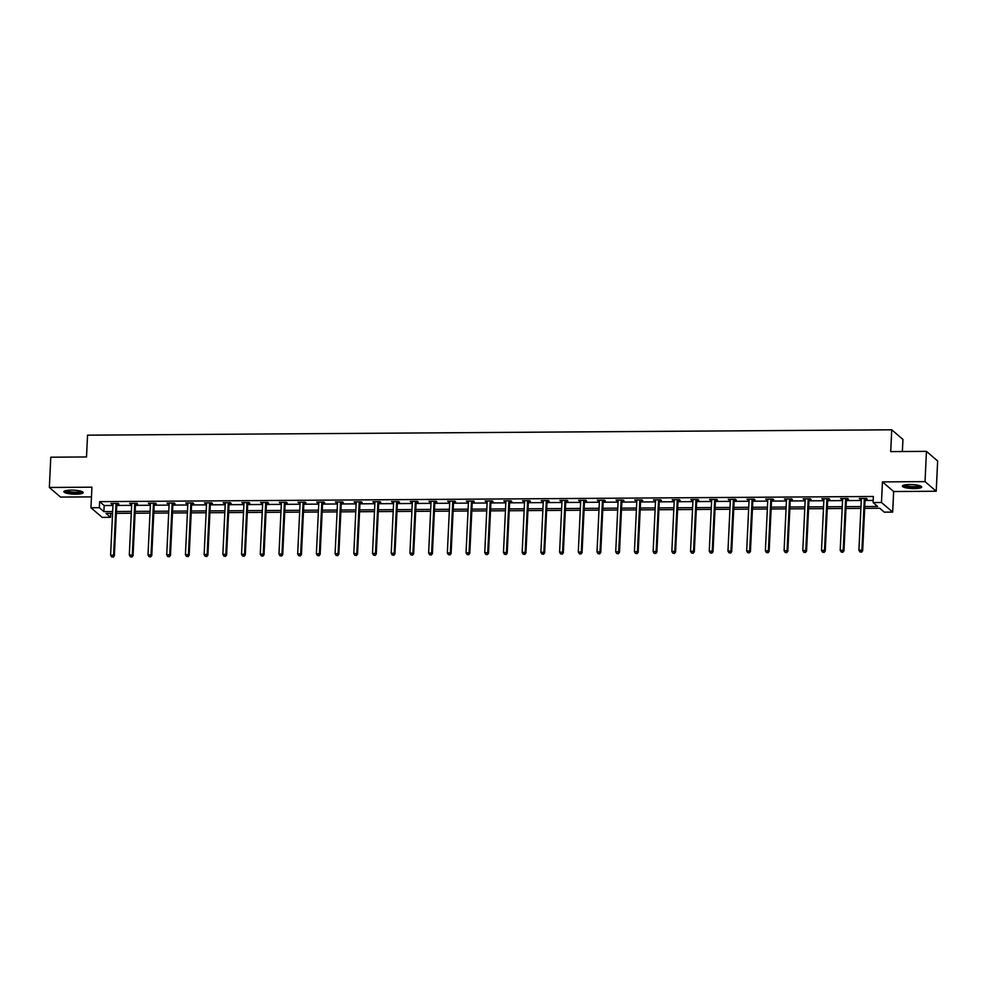 <?xml version="1.0" encoding="UTF-8"?>
<svg xmlns="http://www.w3.org/2000/svg" width="987" height="987" viewBox="0 0 987 987"><rect width="100%" height="100%" fill="white"/><g stroke="black" fill="none" stroke-linecap="round" stroke-linejoin="round"><path stroke-width="1.48" d="M75.9 494.179A9.66 1.974 -177.3 0 0 83.179 492.599A9.66 1.974 -177.3 0 0 71.175 490.12A9.66 1.974 -177.3 0 0 63.896 491.699A9.66 1.974 -177.3 0 0 75.9 494.179M914.394 488.577A9.66 1.974 -177.3 0 0 921.685 487.01A9.66 1.974 -177.3 0 0 909.681 484.531A9.66 1.974 -177.3 0 0 902.389 486.097A9.66 1.974 -177.3 0 0 914.394 488.577M110.729 513.388L110.544 517.324L102.154 517.373L90.952 507.75L99.342 507.7L103.882 511.599L112.654 511.537M902.365 451.515L902.945 439.425L891.742 429.801L87.547 435.168L86.511 456.956L50.781 457.203L49.35 487.467L60.552 497.078L91.47 496.88M891.742 429.801L890.718 451.602L926.448 451.355L937.65 460.978L936.219 491.242L925.029 481.619L882.452 481.903L881.477 502.482L892.68 512.105L884.29 512.154L879.75 508.256L864.674 508.354M882.452 481.903L893.654 491.526L936.219 491.242M893.654 491.526L892.68 512.105M926.448 451.355L925.029 481.619M864.76 506.528L877.628 506.442L873.088 502.543L873.372 496.486L99.638 501.643L104.178 505.554L112.937 505.492M116.725 505.467L131.653 505.369M135.441 505.344L150.357 505.245M154.145 505.208L169.073 505.11M172.848 505.085L187.777 504.986M191.564 504.962L206.48 504.863M210.268 504.838L225.196 504.739M228.972 504.715L243.9 504.616M247.688 504.591L262.604 504.493M266.391 504.468L281.32 504.369M285.095 504.345L300.023 504.246M303.811 504.221L318.727 504.123M322.515 504.086L337.443 503.987M341.218 503.962L356.147 503.863M359.934 503.839L374.85 503.74M378.638 503.715L393.566 503.617M397.354 503.592L412.27 503.493M416.058 503.469L430.974 503.37M434.761 503.345L449.69 503.247M453.477 503.222L468.393 503.123M472.181 503.099L487.097 502.988M490.884 502.963L505.813 502.864M509.6 502.839L524.516 502.741M528.304 502.716L543.22 502.617M547.008 502.593L561.936 502.494M565.724 502.469L580.64 502.371M584.427 502.346L599.343 502.247M603.131 502.223L618.059 502.124M621.847 502.099L636.763 502.001M640.551 501.976L655.479 501.865M659.254 501.84L674.183 501.741M677.97 501.717L692.886 501.618M696.674 501.593L711.602 501.495M715.378 501.47L730.306 501.371M734.094 501.347L749.01 501.248M752.797 501.223L767.726 501.125M771.501 501.1L786.429 501.001M790.217 500.977L805.133 500.878M808.921 500.841L823.849 500.742M827.624 500.717L842.553 500.619M846.34 500.594L861.256 500.495M865.044 500.471L873.187 500.421M865.266 499.101L867.215 499.077L866.45 498.435L859.258 498.484L861.33 499.126A1.234 1.172 -49.3 0 0 861.256 498.645L861.195 498.472M846.562 499.225L848.499 499.212L847.747 498.558L840.554 498.608L842.614 499.249A1.234 1.172 -49.3 0 0 842.553 498.768L842.491 498.595M827.846 499.348L829.796 499.336L829.031 498.682L821.838 498.731L823.911 499.373A1.234 1.172 -49.3 0 0 823.849 498.891L823.787 498.719M809.143 499.471L811.08 499.459L810.327 498.805L803.134 498.854L805.207 499.496A1.234 1.172 -49.3 0 0 805.133 499.015L805.071 498.842M790.439 499.595L792.376 499.582L791.623 498.928L784.431 498.978L786.491 499.619A1.234 1.172 -49.3 0 0 786.429 499.138L786.368 498.966M771.723 499.718L773.672 499.706L772.907 499.052L765.715 499.101L767.787 499.743A1.234 1.172 -49.3 0 0 767.726 499.274L767.664 499.089M753.019 499.841L754.956 499.829L754.204 499.175L747.011 499.225L749.084 499.866A1.234 1.172 -49.3 0 0 749.01 499.397L748.948 499.212M734.316 499.965L736.253 499.953L735.5 499.311L728.307 499.348L730.368 499.99A1.234 1.172 -49.3 0 0 730.306 499.521L730.244 499.336M715.6 500.088L717.549 500.076L716.784 499.434L709.591 499.484L711.664 500.125A1.234 1.172 -49.3 0 0 711.602 499.644L711.541 499.471M696.896 500.224L698.833 500.199L698.08 499.558L690.888 499.607L692.948 500.249A1.234 1.172 -49.3 0 0 692.886 499.767L692.825 499.595M678.192 500.347L680.129 500.335L679.377 499.681L672.184 499.73L674.244 500.372A1.234 1.172 -49.3 0 0 674.183 499.891L674.121 499.718M659.476 500.471L661.426 500.458L660.661 499.804L653.468 499.854L655.541 500.495A1.234 1.172 -49.3 0 0 655.479 500.014L655.417 499.841M640.773 500.594L642.71 500.582L641.957 499.928L634.764 499.977L636.825 500.619M622.069 500.717L624.006 500.705L623.253 500.051L616.048 500.101L618.121 500.742A1.234 1.172 -49.3 0 0 618.059 500.261L617.998 500.088M603.353 500.841L605.302 500.828L604.537 500.175L597.345 500.224L599.417 500.865A1.234 1.172 -49.3 0 0 599.356 500.397L599.282 500.212M584.649 500.964L586.586 500.952L585.834 500.298L578.641 500.347L580.701 500.989A1.234 1.172 -49.3 0 0 580.64 500.52L580.578 500.335M565.946 501.088L567.883 501.075L567.13 500.434L559.925 500.471L561.998 501.112A1.234 1.172 -49.3 0 0 561.936 500.643L561.874 500.458M547.23 501.211L549.179 501.199L548.414 500.557L541.221 500.606L543.294 501.248M528.526 501.347L530.463 501.334L529.711 500.68L522.518 500.73L524.578 501.371M509.823 501.47L511.759 501.458L511.007 500.804L503.802 500.853L505.875 501.495M491.107 501.593L493.056 501.581L492.291 500.927L485.098 500.977L487.171 501.618M472.403 501.717L474.34 501.704L473.587 501.051L466.395 501.1L468.455 501.741M453.699 501.84L455.636 501.828L454.884 501.174L447.679 501.223L449.751 501.865M434.983 501.964L436.933 501.951L436.168 501.297L428.975 501.347L431.048 501.988M416.28 502.087L418.217 502.075L417.464 501.433L410.271 501.47L412.332 502.112M397.576 502.21L399.513 502.198L398.76 501.556L391.555 501.606L393.628 502.247M378.86 502.334L380.809 502.321L380.044 501.68L372.852 501.729L374.924 502.371M360.156 502.469L362.093 502.457L361.341 501.803L354.148 501.852L356.208 502.494M341.44 502.593L343.39 502.58L342.625 501.927L335.432 501.976L337.505 502.617M322.737 502.716L324.674 502.704L323.921 502.05L316.728 502.099L318.801 502.741M304.033 502.839L305.97 502.827L305.217 502.173L298.025 502.223L300.085 502.864M285.317 502.963L287.266 502.951L286.501 502.297L279.309 502.346L281.381 502.988M266.613 503.086L268.55 503.074L267.798 502.42L260.605 502.469L262.665 503.111M247.91 503.21L249.847 503.197L249.094 502.556L241.901 502.593L243.962 503.234M229.194 503.333L231.143 503.321L230.378 502.679L223.185 502.728L225.258 503.37M210.49 503.469L212.427 503.444L211.674 502.802L204.482 502.852L206.542 503.493A1.234 1.172 -49.3 0 0 206.48 503.012L206.419 502.839M191.786 503.592L193.723 503.58L192.971 502.926L185.778 502.975L187.838 503.617A1.234 1.172 -49.3 0 0 187.777 503.136L187.715 502.963M173.07 503.715L175.02 503.703L174.255 503.049L167.062 503.099L169.135 503.74A1.234 1.172 -49.3 0 0 169.073 503.259L169.011 503.086M154.367 503.839L156.304 503.826L155.551 503.173L148.358 503.222L150.419 503.863M135.663 503.962L137.6 503.95L136.848 503.296L129.642 503.345L131.715 503.987A1.234 1.172 -49.3 0 0 131.653 503.506L131.592 503.333M116.947 504.086L118.896 504.073L118.132 503.419L110.939 503.469L113.011 504.11A1.234 1.172 -49.3 0 0 112.95 503.641L112.876 503.456M90.952 507.75L91.927 487.183L49.35 487.467M99.638 501.643L99.342 507.7M873.088 502.543L881.477 502.482M112.567 513.376L106.004 513.425L110.544 517.324M860.886 508.379L845.97 508.49M842.182 508.515L827.254 508.613M823.466 508.638L808.55 508.737M804.763 508.761L789.847 508.86M786.059 508.885L771.131 508.984M767.343 509.008L752.427 509.107M748.639 509.132L733.723 509.23M729.936 509.255L715.007 509.354M711.22 509.378L696.304 509.477M692.516 509.514L677.6 509.613M673.813 509.637L658.884 509.736M655.097 509.761L640.181 509.86M636.393 509.884L621.477 509.983M617.689 510.008L602.761 510.106M598.973 510.131L584.057 510.23M580.27 510.254L565.341 510.353M561.566 510.378L546.638 510.476M542.85 510.501L527.934 510.6M524.146 510.637L509.218 510.735M505.443 510.76L490.514 510.859M486.727 510.884L471.811 510.982M468.023 511.007L453.095 511.106M449.319 511.13L434.391 511.229M430.603 511.254L415.687 511.352M411.9 511.377L396.971 511.476M393.196 511.5L378.268 511.599M374.48 511.624L359.564 511.735M355.776 511.759L340.848 511.858M337.06 511.883L322.144 511.982M318.357 512.006L303.441 512.105M299.653 512.13L284.725 512.228M280.937 512.253L266.021 512.352M262.234 512.376L247.318 512.475M243.53 512.5L228.602 512.598M224.814 512.623L209.898 512.722M206.11 512.746L191.194 512.858M187.407 512.882L172.478 512.981M168.691 513.006L153.775 513.104M149.987 513.129L135.071 513.228M131.283 513.252L116.355 513.351M116.441 511.513L131.37 511.414M135.157 511.389L150.073 511.291M153.861 511.266L168.777 511.167M172.565 511.143L187.493 511.044M191.281 511.019L206.197 510.921M209.984 510.896L224.9 510.797M228.688 510.772L243.616 510.674M247.404 510.637L262.32 510.538M266.108 510.513L281.024 510.415M284.811 510.39L299.74 510.291M303.527 510.267L318.443 510.168M322.231 510.143L337.147 510.045M340.934 510.02L355.863 509.921M359.65 509.897L374.567 509.798M378.354 509.773L393.282 509.674M397.058 509.65L411.986 509.551M415.774 509.514L430.69 509.415M434.477 509.391L449.406 509.292M453.181 509.267L468.109 509.169M471.897 509.144L486.813 509.045M490.601 509.021L505.529 508.922M509.304 508.897L524.233 508.798M528.02 508.774L542.936 508.675M546.724 508.65L561.652 508.552M565.428 508.527L580.356 508.416M584.144 508.391L599.06 508.293M602.847 508.268L617.776 508.169M621.563 508.145L636.479 508.046M640.267 508.021L655.183 507.923M658.971 507.898L673.899 507.799M677.687 507.774L692.603 507.676M696.39 507.651L711.306 507.552M715.094 507.528L730.022 507.429M733.81 507.404L748.726 507.293M752.513 507.269L767.43 507.17M771.217 507.145L786.145 507.047M789.933 507.022L804.849 506.923M808.637 506.899L823.553 506.8M827.34 506.775L842.269 506.676M846.056 506.652L860.972 506.553M104.178 505.554L103.882 511.599M860.047 498.472L860.01 499.126M841.331 498.595L841.306 499.249M822.627 498.719L822.603 499.385M803.924 498.854L803.887 499.508M785.208 498.978L785.183 499.632M766.504 499.101L766.48 499.755M747.801 499.225L747.764 499.878M729.085 499.348L729.06 500.002M710.381 499.471L710.356 500.125M691.677 499.595L691.64 500.249M672.961 499.718L672.937 500.372M654.258 499.841L654.233 500.508M635.554 499.977L635.517 500.631M616.838 500.101L616.813 500.754M598.134 500.224L598.097 500.878M579.431 500.347L579.394 501.001M560.715 500.471L560.69 501.125M542.011 500.594L541.974 501.248M523.307 500.717L523.27 501.371M504.591 500.841L504.567 501.507M485.888 500.977L485.851 501.63M467.184 501.1L467.147 501.754M448.468 501.223L448.443 501.877M429.764 501.347L429.727 502.001M411.061 501.47L411.024 502.124M392.345 501.593L392.32 502.247M373.641 501.717L373.604 502.371M354.925 501.84L354.901 502.494M336.222 501.964L336.197 502.63M317.518 502.099L317.481 502.753M298.802 502.223L298.777 502.876M280.098 502.346L280.074 503M261.395 502.469L261.358 503.123M242.679 502.593L242.654 503.247M223.975 502.716L223.95 503.37M205.271 502.839L205.234 503.493M186.555 502.963L186.531 503.617M167.852 503.086L167.815 503.752M149.148 503.222L149.111 503.876M130.432 503.345L130.407 503.999M111.728 503.469L111.691 504.123M864.513 498.447L864.427 498.62A1.234 1.172 -49.3 0 0 864.328 499.077L861.91 550.154L858.912 550.178L861.33 499.101M865.562 498.435L865.192 499.274A1.234 1.172 -49.3 0 0 865.081 499.73L862.675 550.808L861.91 550.154L861.17 551.93L859.973 551.943L861.17 551.93M861.466 552.189L862.675 550.808M858.912 550.178L859.973 551.943M920.427 485.962A8.352 1.715 2.7 0 1 915.233 487.319A8.352 1.715 2.7 0 1 906.091 486.505A8.352 1.715 2.7 0 1 903.734 485.172M904.548 484.962A7.736 1.592 -177.3 0 0 906.559 485.838A7.736 1.592 -177.3 0 0 914.184 486.603A7.736 1.592 -177.3 0 0 919.637 485.678M902.735 485.604A9.599 1.962 -177.3 0 0 905.202 486.653A9.599 1.962 -177.3 0 0 914.567 487.603A9.599 1.962 -177.3 0 0 921.377 486.48M81.933 491.551A8.352 1.715 2.7 0 1 75.629 492.932A8.352 1.715 2.7 0 1 65.241 490.761M66.043 490.564A7.736 1.592 -177.3 0 0 75.505 492.205A7.736 1.592 -177.3 0 0 81.144 491.267M64.241 491.193A9.599 1.962 -177.3 0 0 75.925 493.192A9.599 1.962 -177.3 0 0 82.883 492.081M845.81 498.571L845.723 498.743A1.234 1.172 -49.3 0 0 845.612 499.2L843.206 550.29L840.208 550.302L842.614 499.225M846.858 498.558L846.476 499.397A1.234 1.172 -49.3 0 0 846.377 499.854L843.959 550.931L843.206 550.29L842.466 552.054L841.257 552.066L842.466 552.054M842.762 552.313L843.959 550.931M840.208 550.302L841.257 552.066M827.094 498.694L827.02 498.867A1.234 1.172 -49.3 0 0 826.909 499.323L824.503 550.413L821.505 550.425L823.911 499.348M828.142 498.682L827.772 499.521A1.234 1.172 -49.3 0 0 827.661 499.977L825.255 551.054L824.503 550.413L823.75 552.177L822.553 552.189L823.75 552.177M824.059 552.449L825.255 551.054M821.505 550.425L822.553 552.189M808.39 498.817L808.304 499.003A1.234 1.172 -49.3 0 0 808.205 499.447L805.787 550.536L802.789 550.549L805.207 499.471M809.439 498.817L809.069 499.644A1.234 1.172 -49.3 0 0 808.958 500.101L806.552 551.178L805.787 550.536L805.047 552.313L803.85 552.313L805.047 552.313M805.343 552.572L806.552 551.178M802.789 550.549L803.85 552.313M789.674 498.941L789.6 499.126A1.234 1.172 -49.3 0 0 789.489 499.57L787.083 550.66L784.085 550.672L786.491 499.595M790.723 498.941L790.353 499.767A1.234 1.172 -49.3 0 0 790.254 500.224L787.836 551.314L787.083 550.66L786.343 552.436L785.134 552.436L786.343 552.436M786.639 552.695L787.836 551.314M784.085 550.672L785.134 552.436M770.97 499.064L770.896 499.249A1.234 1.172 -49.3 0 0 770.785 499.693L768.379 550.783L765.381 550.808L767.787 499.718M772.019 499.064L771.649 499.903A1.234 1.172 -49.3 0 0 771.538 500.347L769.132 551.437L768.379 550.783L767.627 552.56L766.43 552.56L767.627 552.56M767.935 552.819L769.132 551.437M765.381 550.808L766.43 552.56M752.267 499.2L752.18 499.373A1.234 1.172 -49.3 0 0 752.082 499.829L749.664 550.906L746.665 550.931L749.084 499.841M753.315 499.188L752.945 500.027A1.234 1.172 -49.3 0 0 752.834 500.471L750.428 551.56L749.664 550.906L748.923 552.683L747.727 552.695L748.923 552.683M749.219 552.942L750.428 551.56M746.665 550.931L747.727 552.695M733.551 499.323L733.477 499.496A1.234 1.172 -49.3 0 0 733.366 499.953L730.96 551.03L727.962 551.054L730.368 499.965M734.599 499.311L734.229 500.15A1.234 1.172 -49.3 0 0 734.131 500.594L731.712 551.684L730.96 551.03L730.207 552.806L729.011 552.819L730.207 552.806M730.516 553.065L731.712 551.684M727.962 551.054L729.011 552.819M714.847 499.447L714.773 499.619A1.234 1.172 -49.3 0 0 714.662 500.076L712.256 551.153L709.258 551.178L711.664 500.088M715.896 499.434L715.526 500.273A1.234 1.172 -49.3 0 0 715.415 500.73L713.009 551.807L712.256 551.153L711.504 552.93L710.307 552.942L711.504 552.93M711.812 553.189L713.009 551.807M709.258 551.178L710.307 552.942M696.143 499.57L696.057 499.743A1.234 1.172 -49.3 0 0 695.958 500.199L693.54 551.277L690.542 551.301L692.96 500.224M697.192 499.558L696.822 500.397A1.234 1.172 -49.3 0 0 696.711 500.853L694.305 551.93L693.54 551.277L692.8 553.053L691.603 553.065L692.8 553.053M693.096 553.312L694.305 551.93M690.542 551.301L691.603 553.065M677.427 499.693L677.353 499.866A1.234 1.172 -49.3 0 0 677.242 500.323L674.837 551.412L671.839 551.425L674.244 500.347M678.476 499.681L678.106 500.52A1.234 1.172 -49.3 0 0 678.007 500.977L675.589 552.054L674.837 551.412L674.084 553.176L672.887 553.189L674.084 553.176M674.392 553.436L675.589 552.054M671.839 551.425L672.887 553.189M658.724 499.817L658.65 500.002A1.234 1.172 -49.3 0 0 658.539 500.446L656.133 551.536L653.135 551.548L655.541 500.471M659.772 499.817L659.402 500.643A1.234 1.172 -49.3 0 0 659.291 501.1L656.886 552.177L656.133 551.536L655.38 553.312L654.184 553.312L655.38 553.312M655.689 553.571L656.886 552.177M653.135 551.548L654.184 553.312M640.02 499.94L639.934 500.125A1.234 1.172 -49.3 0 0 639.835 500.569L637.417 551.659L634.419 551.671L636.837 500.594A1.234 1.172 -49.3 0 0 636.763 500.138L636.701 499.965M641.069 499.94L640.699 500.767A1.234 1.172 -49.3 0 0 640.588 501.223L638.182 552.301L637.417 551.659L636.677 553.436L635.48 553.436L636.677 553.436M636.973 553.695L638.182 552.301M634.419 551.671L635.48 553.436M621.304 500.064L621.23 500.249A1.234 1.172 -49.3 0 0 621.119 500.693L618.713 551.782L615.715 551.807L618.121 500.717M622.353 500.064L621.983 500.89A1.234 1.172 -49.3 0 0 621.884 501.347L619.466 552.436L618.713 551.782L617.961 553.559L616.764 553.559L617.961 553.559M618.269 553.818L619.466 552.436M615.715 551.807L616.764 553.559M602.601 500.187L602.526 500.372A1.234 1.172 -49.3 0 0 602.415 500.828L600.01 551.906L597.012 551.93L599.417 500.841M603.649 500.187L603.279 501.026A1.234 1.172 -49.3 0 0 603.168 501.47L600.762 552.56L600.01 551.906L599.257 553.682L598.06 553.695L599.257 553.682M599.565 553.941L600.762 552.56M597.012 551.93L598.06 553.695M583.897 500.323L583.81 500.495A1.234 1.172 -49.3 0 0 583.699 500.952L581.294 552.029L578.296 552.054L580.701 500.964M584.946 500.31L584.575 501.149A1.234 1.172 -49.3 0 0 584.464 501.593L582.059 552.683L581.294 552.029L580.553 553.806L579.357 553.818L580.553 553.806M580.849 554.065L582.059 552.683M578.296 552.054L579.357 553.818M565.181 500.446L565.107 500.619A1.234 1.172 -49.3 0 0 564.996 501.075L562.59 552.152L559.592 552.177L561.998 501.088M566.23 500.434L565.859 501.273A1.234 1.172 -49.3 0 0 565.748 501.717L563.343 552.806L562.59 552.152L561.837 553.929L560.641 553.941L561.837 553.929M562.146 554.188L563.343 552.806M559.592 552.177L560.641 553.941M546.477 500.569L546.403 500.742A1.234 1.172 -49.3 0 0 546.292 501.199L543.886 552.276L540.888 552.301L543.294 501.211A1.234 1.172 -49.3 0 0 543.22 500.767L543.158 500.594M547.526 500.557L547.156 501.396A1.234 1.172 -49.3 0 0 547.045 501.852L544.639 552.93L543.886 552.276L543.134 554.052L541.937 554.065L543.134 554.052M543.442 554.312L544.639 552.93M540.888 552.301L541.937 554.065M527.774 500.693L527.687 500.865A1.234 1.172 -49.3 0 0 527.576 501.322L525.17 552.399L522.172 552.424L524.578 501.347A1.234 1.172 -49.3 0 0 524.516 500.89L524.455 500.717M528.822 500.68L528.452 501.519A1.234 1.172 -49.3 0 0 528.341 501.976L525.935 553.053L525.17 552.399L524.43 554.176L523.221 554.188L524.43 554.176M524.726 554.435L525.935 553.053M522.172 552.424L523.221 554.188M509.058 500.816L508.984 500.989A1.234 1.172 -49.3 0 0 508.873 501.445L506.467 552.535L503.469 552.547L505.875 501.47A1.234 1.172 -49.3 0 0 505.813 501.014L505.751 500.841M510.106 500.804L509.736 501.643A1.234 1.172 -49.3 0 0 509.625 502.099L507.219 553.176L506.467 552.535L505.714 554.299L504.517 554.312L505.714 554.299M506.023 554.571L507.219 553.176M503.469 552.547L504.517 554.312M490.354 500.94L490.28 501.125A1.234 1.172 -49.3 0 0 490.169 501.569L487.751 552.658L484.753 552.671L487.171 501.593A1.234 1.172 -49.3 0 0 487.097 501.137L487.035 500.964M491.403 500.94L491.032 501.766A1.234 1.172 -49.3 0 0 490.921 502.223L488.516 553.3L487.751 552.658L487.01 554.435L485.814 554.435L487.01 554.435M487.319 554.694L488.516 553.3M484.753 552.671L485.814 554.435M471.65 501.063L471.564 501.248A1.234 1.172 -49.3 0 0 471.453 501.692L469.047 552.782L466.049 552.794L468.455 501.717A1.234 1.172 -49.3 0 0 468.393 501.26L468.332 501.088M472.699 501.063L472.317 501.889A1.234 1.172 -49.3 0 0 472.218 502.346L469.8 553.436L469.047 552.782L468.307 554.558L467.098 554.558L468.307 554.558M468.603 554.817L469.8 553.436M466.049 552.794L467.098 554.558M452.934 501.186L452.86 501.371A1.234 1.172 -49.3 0 0 452.749 501.815L450.343 552.905L447.345 552.93L449.751 501.84A1.234 1.172 -49.3 0 0 449.69 501.384L449.628 501.211M453.983 501.186L453.613 502.013A1.234 1.172 -49.3 0 0 453.502 502.469L451.096 553.559L450.343 552.905L449.591 554.682L448.394 554.682L449.591 554.682M449.899 554.941L451.096 553.559M447.345 552.93L448.394 554.682M434.231 501.31L434.144 501.495A1.234 1.172 -49.3 0 0 434.046 501.951L431.627 553.028L428.629 553.053L431.048 501.964A1.234 1.172 -49.3 0 0 430.974 501.519L430.912 501.334M435.279 501.31L434.909 502.149A1.234 1.172 -49.3 0 0 434.798 502.593L432.392 553.682L431.627 553.028L430.887 554.805L429.69 554.817L430.887 554.805M431.183 555.064L432.392 553.682M428.629 553.053L429.69 554.817M415.527 501.445L415.441 501.618A1.234 1.172 -49.3 0 0 415.33 502.075L412.924 553.152L409.926 553.176L412.332 502.087A1.234 1.172 -49.3 0 0 412.27 501.643L412.208 501.458M416.576 501.433L416.193 502.272A1.234 1.172 -49.3 0 0 416.095 502.716L413.676 553.806L412.924 553.152L412.184 554.928L410.974 554.941L412.184 554.928M412.48 555.188L413.676 553.806M409.926 553.176L410.974 554.941M396.811 501.569L396.737 501.741A1.234 1.172 -49.3 0 0 396.626 502.198L394.22 553.275L391.222 553.3L393.628 502.21A1.234 1.172 -49.3 0 0 393.566 501.766L393.505 501.581M397.86 501.556L397.49 502.395A1.234 1.172 -49.3 0 0 397.379 502.839L394.973 553.929L394.22 553.275L393.468 555.052L392.271 555.064L393.468 555.052M393.776 555.311L394.973 553.929M391.222 553.3L392.271 555.064M378.107 501.692L378.021 501.865A1.234 1.172 -49.3 0 0 377.922 502.321L375.504 553.399L372.506 553.423L374.924 502.346A1.234 1.172 -49.3 0 0 374.85 501.889L374.789 501.717M379.156 501.68L378.786 502.519A1.234 1.172 -49.3 0 0 378.675 502.975L376.269 554.052L375.504 553.399L374.764 555.175L373.567 555.188L374.764 555.175M375.06 555.434L376.269 554.052M372.506 553.423L373.567 555.188M359.404 501.815L359.317 501.988A1.234 1.172 -49.3 0 0 359.206 502.445L356.8 553.534L353.802 553.547L356.208 502.469A1.234 1.172 -49.3 0 0 356.147 502.013L356.085 501.84M360.452 501.803L360.07 502.642A1.234 1.172 -49.3 0 0 359.971 503.099L357.553 554.176L356.8 553.534L356.06 555.299L354.851 555.311L356.06 555.299M356.356 555.558L357.553 554.176M353.802 553.547L354.851 555.311M340.688 501.939L340.614 502.112A1.234 1.172 -49.3 0 0 340.503 502.568L338.097 553.658L335.099 553.67L337.505 502.593A1.234 1.172 -49.3 0 0 337.443 502.136L337.381 501.964M341.736 501.927L341.366 502.765A1.234 1.172 -49.3 0 0 341.255 503.222L338.849 554.299L338.097 553.658L337.344 555.422L336.148 555.434L337.344 555.422M337.653 555.693L338.849 554.299M335.099 553.67L336.148 555.434M321.984 502.062L321.898 502.247A1.234 1.172 -49.3 0 0 321.799 502.691L319.381 553.781L316.383 553.793L318.801 502.716A1.234 1.172 -49.3 0 0 318.727 502.26L318.665 502.087M323.033 502.062L322.663 502.889A1.234 1.172 -49.3 0 0 322.552 503.345L320.146 554.423L319.381 553.781L318.641 555.558L317.444 555.558L318.641 555.558M318.937 555.817L320.146 554.423M316.383 553.793L317.444 555.558M303.268 502.186L303.194 502.371A1.234 1.172 -49.3 0 0 303.083 502.815L300.677 553.904L297.679 553.917L300.085 502.839A1.234 1.172 -49.3 0 0 300.023 502.383L299.962 502.21M304.317 502.186L303.947 503.012A1.234 1.172 -49.3 0 0 303.848 503.469L301.43 554.558L300.677 553.904L299.937 555.681L298.728 555.681L299.937 555.681M300.233 555.94L301.43 554.558M297.679 553.917L298.728 555.681M284.564 502.309L284.49 502.494A1.234 1.172 -49.3 0 0 284.379 502.938L281.974 554.028L278.976 554.052L281.381 502.963A1.234 1.172 -49.3 0 0 281.32 502.519L281.258 502.334M285.613 502.309L285.243 503.136A1.234 1.172 -49.3 0 0 285.132 503.592L282.726 554.682L281.974 554.028L281.221 555.804L280.024 555.804L281.221 555.804M281.529 556.063L282.726 554.682M278.976 554.052L280.024 555.804M265.861 502.432L265.774 502.617A1.234 1.172 -49.3 0 0 265.676 503.074L263.258 554.151L260.26 554.176L262.678 503.086A1.234 1.172 -49.3 0 0 262.604 502.642L262.542 502.457M266.909 502.432L266.539 503.271A1.234 1.172 -49.3 0 0 266.428 503.715L264.022 554.805L263.258 554.151L262.517 555.928L261.321 555.94L262.517 555.928M262.813 556.187L264.022 554.805M260.26 554.176L261.321 555.94M247.145 502.568L247.071 502.741A1.234 1.172 -49.3 0 0 246.96 503.197L244.554 554.275L241.556 554.299L243.962 503.21A1.234 1.172 -49.3 0 0 243.9 502.765L243.838 502.58M248.193 502.556L247.823 503.395A1.234 1.172 -49.3 0 0 247.725 503.839L245.307 554.928L244.554 554.275L243.801 556.051L242.605 556.063L243.801 556.051M244.11 556.31L245.307 554.928M241.556 554.299L242.605 556.063M228.441 502.691L228.367 502.864A1.234 1.172 -49.3 0 0 228.256 503.321L225.85 554.398L222.852 554.423L225.258 503.333A1.234 1.172 -49.3 0 0 225.196 502.889L225.135 502.716M229.49 502.679L229.12 503.518A1.234 1.172 -49.3 0 0 229.009 503.975L226.603 555.052L225.85 554.398L225.098 556.174L223.901 556.187L225.098 556.174M225.406 556.434L226.603 555.052M222.852 554.423L223.901 556.187M209.737 502.815L209.651 502.988A1.234 1.172 -49.3 0 0 209.552 503.444L207.134 554.521L204.136 554.546L206.554 503.469M210.786 502.802L210.416 503.641A1.234 1.172 -49.3 0 0 210.305 504.098L207.899 555.175L207.134 554.521L206.394 556.298L205.197 556.31L206.394 556.298M206.69 556.557L207.899 555.175M204.136 554.546L205.197 556.31M191.022 502.938L190.947 503.111A1.234 1.172 -49.3 0 0 190.836 503.567L188.431 554.657L185.433 554.669L187.838 503.592M192.07 502.926L191.7 503.765A1.234 1.172 -49.3 0 0 191.601 504.221L189.183 555.299L188.431 554.657L187.678 556.421L186.481 556.434L187.678 556.421M187.986 556.68L189.183 555.299M185.433 554.669L186.481 556.434M172.318 503.062L172.244 503.234A1.234 1.172 -49.3 0 0 172.133 503.691L169.727 554.78L166.729 554.793L169.135 503.715M173.367 503.049L172.996 503.888A1.234 1.172 -49.3 0 0 172.885 504.345L170.48 555.422L169.727 554.78L168.974 556.557L167.778 556.557L168.974 556.557M169.283 556.816L170.48 555.422M166.729 554.793L167.778 556.557M153.614 503.185L153.528 503.37A1.234 1.172 -49.3 0 0 153.429 503.814L151.011 554.904L148.013 554.916L150.431 503.839A1.234 1.172 -49.3 0 0 150.357 503.382L150.295 503.21M154.663 503.185L154.293 504.012A1.234 1.172 -49.3 0 0 154.182 504.468L151.776 555.545L151.011 554.904L150.271 556.68L149.074 556.68L150.271 556.68M150.567 556.939L151.776 555.545M148.013 554.916L149.074 556.68M134.898 503.308L134.824 503.493A1.234 1.172 -49.3 0 0 134.713 503.938L132.307 555.027L129.309 555.052L131.715 503.962M135.947 503.308L135.577 504.135A1.234 1.172 -49.3 0 0 135.478 504.591L133.06 555.681L132.307 555.027L131.555 556.804L130.358 556.804L131.555 556.804M131.863 557.063L133.06 555.681M129.309 555.052L130.358 556.804M116.195 503.432L116.121 503.617A1.234 1.172 -49.3 0 0 116.01 504.073L113.604 555.15L110.606 555.175L113.011 504.086M117.243 503.432L116.873 504.271A1.234 1.172 -49.3 0 0 116.762 504.715L114.356 555.804L113.604 555.15L112.851 556.927L111.654 556.939L112.851 556.927M113.16 557.186L114.356 555.804M110.606 555.175L111.654 556.939M864.427 498.62L865.192 499.274M864.328 499.077L865.081 499.73M845.723 498.743L846.476 499.397M845.612 499.2L846.377 499.854M827.02 498.867L827.772 499.521M826.909 499.323L827.661 499.977M808.304 499.003L809.069 499.644M808.205 499.447L808.958 500.101M789.6 499.126L790.353 499.767M789.489 499.57L790.254 500.224M770.896 499.249L771.649 499.903M770.785 499.693L771.538 500.347M752.18 499.373L752.945 500.027M752.082 499.829L752.834 500.471M733.477 499.496L734.229 500.15M733.366 499.953L734.131 500.594M714.773 499.619L715.526 500.273M714.662 500.076L715.415 500.73M696.057 499.743L696.822 500.397M695.958 500.199L696.711 500.853M677.353 499.866L678.106 500.52M677.242 500.323L678.007 500.977M658.65 500.002L659.402 500.643M658.539 500.446L659.291 501.1M639.934 500.125L640.699 500.767M639.835 500.569L640.588 501.223M621.23 500.249L621.983 500.89M621.119 500.693L621.884 501.347M602.526 500.372L603.279 501.026M602.415 500.828L603.168 501.47M583.81 500.495L584.575 501.149M583.699 500.952L584.464 501.593M565.107 500.619L565.859 501.273M564.996 501.075L565.748 501.717M546.403 500.742L547.156 501.396M546.292 501.199L547.045 501.852M527.687 500.865L528.452 501.519M527.576 501.322L528.341 501.976M508.984 500.989L509.736 501.643M508.873 501.445L509.625 502.099M490.28 501.125L491.032 501.766M490.169 501.569L490.921 502.223M471.564 501.248L472.317 501.889M471.453 501.692L472.218 502.346M452.86 501.371L453.613 502.013M452.749 501.815L453.502 502.469M434.144 501.495L434.909 502.149M434.046 501.951L434.798 502.593M415.441 501.618L416.193 502.272M415.33 502.075L416.095 502.716M396.737 501.741L397.49 502.395M396.626 502.198L397.379 502.839M378.021 501.865L378.786 502.519M377.922 502.321L378.675 502.975M359.317 501.988L360.07 502.642M359.206 502.445L359.971 503.099M340.614 502.112L341.366 502.765M340.503 502.568L341.255 503.222M321.898 502.247L322.663 502.889M321.799 502.691L322.552 503.345M303.194 502.371L303.947 503.012M303.083 502.815L303.848 503.469M284.49 502.494L285.243 503.136M284.379 502.938L285.132 503.592M265.774 502.617L266.539 503.271M265.676 503.074L266.428 503.715M247.071 502.741L247.823 503.395M246.96 503.197L247.725 503.839M228.367 502.864L229.12 503.518M228.256 503.321L229.009 503.975M209.651 502.988L210.416 503.641M209.552 503.444L210.305 504.098M190.947 503.111L191.7 503.765M190.836 503.567L191.601 504.221M172.244 503.234L172.996 503.888M172.133 503.691L172.885 504.345M153.528 503.37L154.293 504.012M153.429 503.814L154.182 504.468M134.824 503.493L135.577 504.135M134.713 503.938L135.478 504.591M116.121 503.617L116.873 504.271M116.01 504.073L116.762 504.715"/></g></svg>
